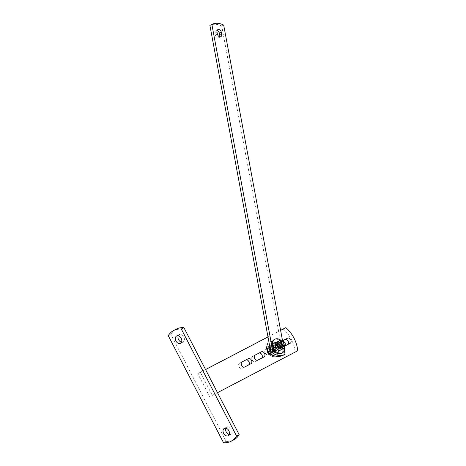 <?xml version="1.0" encoding="UTF-8"?>
<svg xmlns="http://www.w3.org/2000/svg" width="466" height="466" viewBox="0 0 466 466"><rect width="100%" height="100%" fill="white"/><g stroke="black" fill="none" stroke-linecap="round" stroke-linejoin="round"><path stroke-width="0.35" stroke-dasharray="2.33 1.75" d="M285.239 339.388A2.86 2.027 -117 0 0 284.982 339.487A2.86 2.027 -117 0 0 284.971 339.493L278.761 342.737A2.86 2.027 -117 0 0 278.272 346.221A2.86 2.027 -117 0 0 281.371 347.828A2.86 2.027 -117 0 0 281.382 347.822L283.992 346.488A2.86 2.027 -117 0 1 283.98 346.494A2.86 2.027 -117 0 1 280.882 344.887A2.86 2.027 -117 0 1 281.371 341.409L282.547 340.792M270.647 353.432L268.305 354.655A2.86 2.027 -117 0 1 268.288 354.661A2.86 2.027 -117 0 1 265.195 353.053A2.86 2.027 -117 0 1 265.678 349.57L268.294 348.242M257.564 360.259L255.222 361.482A2.86 2.027 -117 0 1 255.211 361.494A2.86 2.027 -117 0 1 252.112 359.886A2.86 2.027 -117 0 1 252.601 356.403L255.211 355.075M244.487 367.092L242.145 368.315A2.86 2.027 -117 0 1 242.134 368.326A2.86 2.027 -117 0 1 239.035 366.713A2.86 2.027 -117 0 1 239.524 363.235L242.134 361.901M271.037 353.257L277.124 350.077A2.86 2.027 63 0 0 277.981 347.665L277.614 345.696A2.86 2.027 63 0 0 274.148 343.023A2.86 2.027 63 0 0 273.28 345.44L273.647 347.409A2.86 2.027 63 0 0 277.113 350.083L279.07 349.086A2.86 2.027 -117 0 1 275.604 346.407L275.237 344.444A2.86 2.027 -117 0 1 276.105 342.021A2.86 2.027 -117 0 1 279.577 344.694L279.944 346.663A2.86 2.027 -117 0 1 279.07 349.086M271.031 353.228L274.515 351.405A2.86 2.027 -117 0 0 275.01 347.939A2.86 2.027 -117 0 0 271.905 346.32A2.86 2.027 -117 0 0 271.894 346.325L274.503 344.997A2.86 2.027 -117 0 1 274.515 344.986L269.936 347.38M271.905 346.32L274.515 344.986A2.86 2.027 -117 0 1 277.62 346.605A2.86 2.027 -117 0 1 277.124 350.077L274.515 351.405M283.992 346.488L284.656 346.145M205.57 369.567L200.374 372.282L212.292 395.384L217.488 392.669M280.608 330.371L267.997 336.959M271.894 346.325L265.678 349.57M239.524 363.235L245.733 359.991A2.86 2.027 -117 0 1 245.745 359.985A2.86 2.027 -117 0 1 246.001 359.88M252.601 356.403L258.816 353.158A2.86 2.027 -117 0 1 258.828 353.152A2.86 2.027 -117 0 1 259.084 353.047M281.382 347.822L284.656 346.11M212.292 395.384L295.124 352.08A25.997 18.442 63 0 0 283.2 328.984M209.683 396.712L197.759 373.615L205.553 369.544M280.602 330.342L267.991 336.93M295.124 352.08L297.733 350.747M200.374 372.282L197.759 373.615M225.899 428.19A4.159 2.93 62.4 0 1 226.948 427.007A4.159 2.93 62.4 0 1 226.965 427.002A4.159 2.93 62.4 0 1 231.474 429.349A4.159 2.93 62.4 0 1 230.798 434.382A4.159 2.93 62.4 0 1 230.781 434.388A4.159 2.93 62.4 0 1 229.231 434.562M178.21 335.8A4.159 2.93 62.4 0 1 179.259 334.611A4.159 2.93 62.4 0 1 183.79 336.953A4.159 2.93 62.4 0 1 183.109 341.986A4.159 2.93 62.4 0 1 183.091 341.997A4.159 2.93 62.4 0 1 181.542 342.166M179.259 334.611A4.159 2.93 62.4 0 1 179.276 334.605L176.643 335.98M176.189 329.177A25.997 18.314 -117.6 0 0 170.882 334.314L168.267 335.683M223.505 442.7L226.121 441.331L170.882 334.314M226.121 441.331A25.997 18.314 -117.6 0 0 233.757 439.875M284.33 350.339L282.635 341.252M283.112 355.302L221.729 26.084A20.795 14.755 63 0 0 209.904 25.385M219.637 36.762A2.86 2.027 -117 0 1 218.863 37.67A2.86 2.027 -117 0 1 215.397 34.997L215.03 33.028A2.86 2.027 -117 0 1 215.904 30.605A2.86 2.027 -117 0 1 217.086 30.511M221.729 26.084L223.686 25.082M279.489 345.638A2.732 1.934 63 0 0 276.536 344.106A2.732 1.934 63 0 0 276.058 347.432A2.732 1.934 63 0 0 279.012 348.97A2.732 1.934 63 0 0 279.489 345.638M280.305 345.224A2.732 1.934 63 0 0 277.352 343.687A2.732 1.934 63 0 0 276.874 347.019A2.732 1.934 63 0 0 279.827 348.551A2.732 1.934 63 0 0 280.305 345.224M284.633 347.432A7.8 5.534 63 0 0 283.491 343.558A7.8 5.534 63 0 0 281.138 340.518M281.313 353.484A7.8 5.534 63 0 0 282.676 343.972A7.8 5.534 63 0 0 274.229 339.592M271.486 349.762A2.732 1.934 -117 0 1 271.963 346.436A2.732 1.934 -117 0 1 274.923 347.968A2.732 1.934 -117 0 1 274.445 351.3A2.732 1.934 -117 0 1 271.486 349.762M270.67 350.182A2.732 1.934 -117 0 1 271.148 346.85A2.732 1.934 -117 0 1 274.107 348.387A2.732 1.934 -117 0 1 273.629 351.714A2.732 1.934 -117 0 1 270.67 350.182M277.293 346.721A7.8 5.534 -117 0 1 275.93 356.228A7.8 5.534 -117 0 1 267.484 351.847A7.8 5.534 -117 0 1 268.847 342.335A7.8 5.534 -117 0 1 277.293 346.721M267.472 349.314A7.8 5.534 -117 0 1 269.663 341.922A7.8 5.534 -117 0 1 278.109 346.302A7.8 5.534 -117 0 1 276.746 355.814A7.8 5.534 -117 0 1 269.593 353.385M272.616 354.148L272.132 354.376A4.421 3.134 63 0 0 273.525 351.154A4.421 3.134 63 0 0 272.884 348.993A4.421 3.134 63 0 0 271.497 347.228L269.837 345.603L271.771 344.619L275.4 347.706L273.466 348.69L273.525 351.154L273.892 353.455L275.825 352.471L272.616 354.148L268.981 351.061L267.053 352.046L266.628 347.281L269.837 345.603M274.783 348.032A3.804 2.697 63 0 0 272.383 345.813A3.804 2.697 63 0 0 269.75 346.838A3.804 2.697 63 0 0 269.995 350.531A3.804 2.697 63 0 0 272.837 352.855A3.804 2.697 63 0 0 275.19 351.329A3.804 2.697 63 0 0 274.783 348.032M274.695 348.073A3.984 2.825 63 0 0 272.185 345.749A3.984 2.825 63 0 0 269.43 346.826A3.984 2.825 63 0 0 269.686 350.688A3.984 2.825 63 0 0 272.662 353.129A3.984 2.825 63 0 0 275.126 351.521A3.984 2.825 63 0 0 274.695 348.073M275.825 352.471L275.4 347.706M271.771 344.619L268.562 346.296L268.981 351.061M273.466 348.69L271.497 347.228A4.421 3.134 63 0 0 268.078 346.518A4.421 3.134 63 0 0 266.686 349.739A4.421 3.134 63 0 0 268.713 353.671L270.682 355.133M268.562 346.296L266.628 347.281M267.053 352.046L268.713 353.671A4.421 3.134 63 0 0 272.132 354.376L273.892 353.455M280.847 342.056A2.907 2.062 -117 0 1 283.037 343.85A2.907 2.062 -117 0 1 283.206 346.687M281.936 346.861A2.179 1.544 63 0 0 282.309 344.217A2.179 1.544 63 0 0 279.944 342.988A2.179 1.544 63 0 0 279.938 342.988A2.179 1.544 63 0 0 279.565 345.632A2.179 1.544 63 0 0 281.924 346.867A2.179 1.544 63 0 0 281.936 346.861M279.92 348.708A2.907 2.062 63 0 0 280.421 345.166A2.907 2.062 63 0 0 277.253 343.535A2.907 2.062 63 0 0 276.757 347.077A2.907 2.062 63 0 0 279.92 348.708M277.858 344.054A2.179 1.544 -117 0 1 277.864 344.048A2.179 1.544 -117 0 1 280.229 345.277A2.179 1.544 -117 0 1 279.85 347.921A2.179 1.544 -117 0 1 279.845 347.927A2.179 1.544 -117 0 1 277.48 346.692A2.179 1.544 -117 0 1 277.858 344.054L279.944 342.988M282.297 341.328L284.161 343.238L284.65 345.935A4.421 3.134 63 0 0 284.621 345.498A4.421 3.134 63 0 0 282.594 341.566A4.421 3.134 63 0 0 282.291 341.328M275.167 345.417A4.421 3.134 -117 0 1 276.565 342.195A4.421 3.134 -117 0 1 279.984 342.9A4.421 3.134 -117 0 1 282.012 346.826A4.421 3.134 -117 0 1 280.614 350.048A4.421 3.134 -117 0 1 277.194 349.343A4.421 3.134 -117 0 1 275.167 345.417M278.418 341.228L282.046 344.316L284.161 343.238M282.046 344.316L282.466 349.081L284.586 348.003M279.262 350.758L282.466 349.081M255.222 361.482L257.809 360.166L255.211 361.494M242.145 368.315L244.732 366.998L242.134 368.326M278.761 342.737L281.371 341.409M284.971 339.493L287.58 338.165M277.614 345.696L279.577 344.694M273.28 345.44L275.237 344.444M277.981 347.665L279.944 346.663M273.647 347.409L275.604 346.407M215.397 34.997L217.36 33.995M215.03 33.028L216.993 32.026M270.624 350.205A2.808 1.992 63 0 0 273.676 351.778A2.808 1.992 63 0 0 274.154 348.358A2.598 1.847 63 0 0 271.34 346.902A2.598 1.847 63 0 0 270.886 350.071A2.598 1.847 63 0 0 273.699 351.533A2.598 1.847 63 0 0 274.154 348.364A2.808 1.992 63 0 0 271.101 346.786A2.808 1.992 63 0 0 270.624 350.205M281.371 347.828L283.98 346.494M284.982 339.487L287.598 338.153M224.332 428.376L226.948 427.007M180.493 343.355L183.109 341.986M228.183 435.745L230.798 434.382M274.148 343.023L276.105 342.021M218.863 37.67L220.826 36.668M215.904 30.605L217.861 29.608M277.352 343.687L276.536 344.106M279.827 348.551L279.012 348.97M271.148 346.85L271.963 346.436M275.93 356.228L276.746 355.814M268.847 342.335L269.663 341.922M273.629 351.714L274.445 351.3M279.897 342.539L271.34 346.902C272.325 346.529 273.245 347.03 274.101 348.387C274.719 349.89 274.585 350.939 273.699 351.533L281.557 347.525M279.845 347.927L281.924 346.867"/><path stroke-width="0.7" d="M270.892 353.333L270.915 353.321A2.86 2.027 -117 0 1 270.903 353.327A2.86 2.027 -117 0 1 267.804 351.719A2.86 2.027 -117 0 1 268.294 348.242L269.936 347.38M257.838 360.154A2.86 2.027 -117 0 1 257.82 360.16A2.86 2.027 -117 0 1 254.727 358.552A2.86 2.027 -117 0 1 255.211 355.075L261.426 351.824A2.86 2.027 -117 0 1 261.438 351.818A2.86 2.027 -117 0 1 264.537 353.438A2.86 2.027 -117 0 1 264.047 356.909L257.809 360.166M244.755 366.987A2.86 2.027 -117 0 1 244.743 366.992A2.86 2.027 -117 0 1 241.644 365.385A2.86 2.027 -117 0 1 242.134 361.901L248.349 358.657A2.86 2.027 -117 0 1 248.361 358.651A2.86 2.027 -117 0 1 251.459 360.27A2.86 2.027 -117 0 1 250.97 363.742L244.732 366.998M284.656 346.145L290.207 343.244A2.86 2.027 -117 0 0 290.697 339.772A2.86 2.027 -117 0 0 287.598 338.153A2.86 2.027 -117 0 0 287.58 338.165L282.547 340.792M217.488 392.669L297.733 350.747A25.997 18.442 63 0 0 285.809 327.65L280.608 330.371M267.997 336.959L205.57 369.567M270.647 353.432L271.031 353.228M244.487 367.092L250.97 363.742M246.001 359.88A2.86 2.027 -117 0 1 248.931 361.773A2.86 2.027 -117 0 1 248.361 365.07M257.564 360.259L264.047 356.909M259.084 353.047A2.86 2.027 -117 0 1 262.014 354.941A2.86 2.027 -117 0 1 261.438 358.238M284.656 346.11L290.207 343.244M285.239 339.388A2.86 2.027 -117 0 1 288.169 341.281A2.86 2.027 -117 0 1 287.592 344.578M285.809 327.65L280.602 330.342M267.991 336.93L205.553 369.544M229.231 434.562A4.159 2.93 62.4 0 1 225.899 428.19M228.165 435.757A4.159 2.93 62.4 0 1 223.651 433.403A4.159 2.93 62.4 0 1 224.332 428.376A4.159 2.93 62.4 0 1 224.35 428.365A4.159 2.93 62.4 0 1 228.858 430.718A4.159 2.93 62.4 0 1 228.183 435.745A4.159 2.93 62.4 0 1 228.165 435.757M181.542 342.166A4.159 2.93 62.4 0 1 178.21 335.8M180.476 343.36A4.159 2.93 62.4 0 1 175.962 341.007A4.159 2.93 62.4 0 1 176.643 335.98A4.159 2.93 62.4 0 1 176.661 335.969A4.159 2.93 62.4 0 1 181.175 338.322A4.159 2.93 62.4 0 1 180.493 343.355A4.159 2.93 62.4 0 1 180.476 343.36M183.936 327.662L181.321 329.025A25.997 18.314 -117.6 0 0 173.801 330.429A25.997 18.314 -117.6 0 0 173.684 330.487A25.997 18.314 -117.6 0 0 168.267 335.683L223.505 442.7A25.997 18.314 -117.6 0 0 231.142 441.244A25.997 18.314 -117.6 0 0 236.559 436.042L239.175 434.679L183.936 327.662A25.997 18.314 -117.6 0 0 176.416 329.06A25.997 18.314 -117.6 0 0 176.299 329.118A25.997 18.314 -117.6 0 0 176.189 329.177M181.321 329.025L236.559 436.042M231.142 441.244L233.757 439.875A25.997 18.314 -117.6 0 0 239.175 434.679M282.635 341.252L223.686 25.082A20.795 14.755 63 0 0 211.861 24.389L273.245 353.607A20.795 14.755 -117 0 0 285.07 354.306L284.33 350.339M217.36 33.995A2.86 2.027 63 0 0 220.826 36.668A2.86 2.027 63 0 0 221.694 34.251L221.327 32.282A2.86 2.027 63 0 0 217.861 29.608A2.86 2.027 63 0 0 216.993 32.026L217.36 33.995M285.07 354.306L283.112 355.302A20.795 14.755 -117 0 1 271.288 354.609L209.904 25.385L211.861 24.389M217.086 30.511A2.86 2.027 -117 0 1 219.37 33.284L219.736 35.253A2.86 2.027 -117 0 1 219.637 36.762M271.288 354.609L273.245 353.607M281.138 340.518A7.8 5.534 63 0 0 275.045 339.172A7.8 5.534 63 0 0 273.688 348.685A7.8 5.534 63 0 0 282.134 353.071A7.8 5.534 63 0 0 284.633 347.432M275.045 339.172L274.229 339.592A7.8 5.534 63 0 0 272.866 349.098A7.8 5.534 63 0 0 281.313 353.484L282.134 353.071M269.593 353.385A7.8 5.534 -117 0 1 268.3 351.428A7.8 5.534 -117 0 1 267.472 349.314M284.947 342.86A2.598 1.847 63 0 0 282.134 341.397A2.598 1.847 63 0 0 281.68 344.566A2.598 1.847 63 0 0 284.493 346.028A2.598 1.847 63 0 0 284.947 342.86A2.12 1.503 63 0 0 282.641 341.671A2.12 1.503 63 0 0 282.28 344.257A2.12 1.503 63 0 0 284.586 345.446A2.12 1.503 63 0 0 284.947 342.86M283.206 346.687A2.907 2.062 -117 0 1 282.536 347.374A2.907 2.062 -117 0 1 279.373 345.743A2.907 2.062 -117 0 1 279.868 342.207A2.907 2.062 -117 0 1 280.847 342.056M282.291 341.328A4.421 3.134 63 0 0 279.175 340.862A4.421 3.134 63 0 0 277.783 344.083A4.421 3.134 63 0 0 279.804 348.009A4.421 3.134 63 0 0 283.229 348.719A4.421 3.134 63 0 0 284.639 345.941M277.322 341.828L277.742 346.593L275.627 347.671L275.208 342.906L280.532 340.151L282.594 341.566M275.208 342.906L280.532 340.151M275.627 347.671L279.262 350.758L284.586 348.003L284.621 345.498M281.377 349.681L277.742 346.593M219.736 35.253L221.694 34.251M219.37 33.284L221.327 32.282M173.684 330.487L176.299 329.118M279.897 342.539L282.134 341.397M281.557 347.525L284.493 346.028"/></g></svg>
